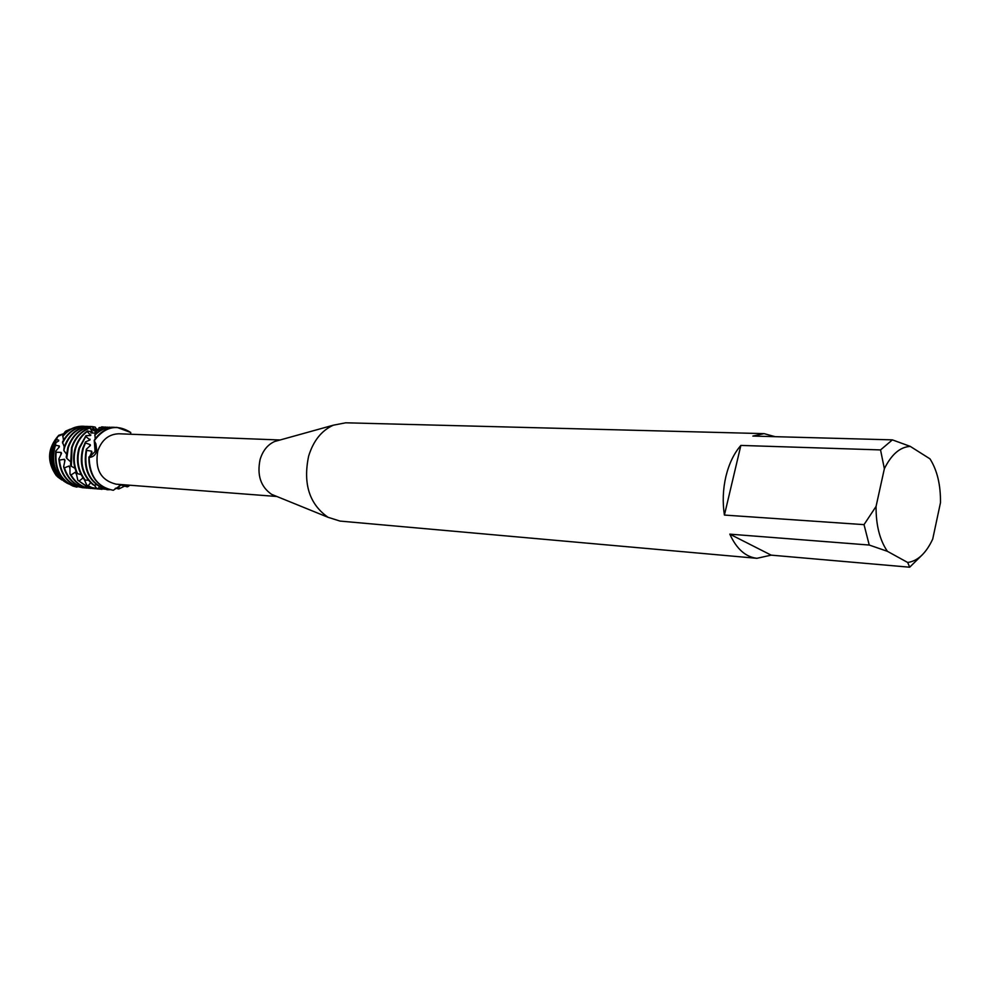 <?xml version="1.0" encoding="UTF-8"?>
<svg xmlns="http://www.w3.org/2000/svg" width="990" height="990" viewBox="0 0 990 990"><rect width="100%" height="100%" fill="white"/><g stroke="black" fill="none" stroke-linecap="round" stroke-linejoin="round"><path stroke-width="1.49" d="M275.938 496.126L271.606 494.357C260.642 486.721 256.818 475.039 260.147 459.335C262.87 450.574 267.708 444.621 274.638 441.503L279.155 440.241M276.829 496.485L116.09 484.172C100.757 480.336 94.669 469.235 97.8 450.858C101.834 439.758 108.9 434.065 118.986 433.781L280.071 439.993M922.618 554.499L909.674 567.208L771.173 555.143L756.904 558.311L340.053 521.087L328.024 517.287C309.375 504.133 302.903 483.776 308.608 456.217C313.298 440.897 321.54 430.551 333.321 425.193L345.708 422.804L764.082 433.632L775.096 436.677M756.904 558.311C745.594 556.974 736.572 548.918 729.816 534.154L869.245 545.044L864.023 524.638L724.408 515.072C722.44 502.19 722.935 489.32 725.905 476.462C729.024 463.691 734.011 453.346 740.866 445.426L880.543 449.918L892.386 439.869L752.883 436.07L764.082 433.632M96.735 450.537C95.882 454.719 93.345 457.034 89.125 457.504L95.09 451.502L94.26 440.711L95.919 443.928L96.735 450.537M88.877 457.009C88.704 472.527 94.656 483.132 106.722 488.8L113.293 490.285C97.738 487.216 89.682 476.289 89.125 457.504L91.959 452.17L91.637 451.18L86.625 450.363L86.365 449.213L90.387 445.537L90.263 444.659L85.487 442.926L85.449 441.924L90.016 439.919L85.783 436.516L85.932 435.687L90.696 435.464L87.244 431.504L87.528 430.91L92.342 432.123L89.917 427.829L94.211 430.91L92.268 426.665L96.092 431.343L95.436 427.284L96.475 430.662M116.894 427.395L116.758 427.395C107.576 427.371 100.077 431.665 94.248 440.278L95.943 446.453L95.09 451.502L89.125 457.504C89.682 476.289 97.738 487.216 113.293 490.285L121.671 484.605M127.215 485.026L127.871 486.659L127.215 486.857L120.83 484.939M129.925 485.236L127.871 486.659L129.925 485.236M51.431 466.488C49.413 460.35 49.327 454.15 51.195 447.876L52.73 443.941L51.195 447.876C48.337 458.655 50.267 467.998 57.024 475.893M130.804 434.239L130.717 433.373M59.487 435.439L58.756 435.278C47.384 448.124 46.592 461.6 56.356 475.72L56.64 475.782M127.858 486.659L125.792 484.914L127.858 486.659M58.756 435.278L64.14 433.571M58.274 436.219L64.14 433.769M57.012 475.881C49.24 466.401 47.842 455.672 52.854 443.693M94.26 440.711C104.866 426.542 117.03 423.807 130.754 432.494L117.03 427.395C107.675 427.383 100.089 431.826 94.26 440.711M869.245 545.044L887.387 551.306L907.682 562.481C917.755 561.058 926.096 553.249 932.716 539.08L940.475 502.697C940.698 484.914 937.208 470.312 930.006 458.877L910.255 446.391L892.386 439.869M880.543 449.918L884.367 468.716C891.47 454.398 900.108 446.948 910.255 446.391M884.367 468.716L876.063 506.422L864.023 524.638M887.387 551.306C879.702 540.02 875.927 525.059 876.063 506.422M724.408 515.072L740.866 445.426M771.173 555.143L729.816 534.154M907.682 562.481L909.674 567.208M57.94 436.305L51.307 447.653C48.324 458.989 50.428 468.716 57.63 476.871L61.838 479.964C52.495 471.636 49.5 460.796 52.817 447.455L57.94 436.305L59.177 435.402M86.365 449.213C82.776 467.589 88.147 480.62 102.477 488.318L103.443 488.528C89.236 481.289 83.618 468.567 86.625 450.363M103.975 488.726L105.225 488.157M124.827 486.028L118.8 488.949L115.583 488.206M115.818 488.342L115.149 488.565M109.593 489.704L106.908 489.716L105.212 488.157M85.449 441.924L82.776 448.284C79.101 463.233 82.43 475.336 92.775 484.58L94.124 485.236C83.197 476.079 79.596 463.778 83.333 448.321L85.487 442.926M106.487 489.32L96.612 488.342L101.933 489.357M85.932 435.687L79.002 448.099C75.846 459.669 77.529 470.052 84.026 479.247L85.227 480.113C78.21 470.832 76.317 460.164 79.547 448.124L85.783 436.516M96.612 488.342L94.347 485.187M100.052 489.147L92.045 487.612L86.786 485.125L84.224 479.383M87.528 430.91C81.712 434.845 77.616 440.513 75.24 447.901C72.765 456.427 73.21 464.669 76.552 472.626L77.554 473.653C73.805 465.461 73.21 456.885 75.785 447.938C78.024 440.934 81.836 435.452 87.244 431.504M86.786 485.125L91.501 487.563L98.158 489.048M96.278 488.837L88.296 487.315L77.802 480.237L76.218 473.096L75.215 472.242L71.057 474.977L70.005 473.987L69.931 466.946L69.127 465.993L64.474 467.837L63.632 466.736C66.441 476.561 71.998 483.207 80.314 486.672L86.934 488.132M89.917 427.829C81.069 430.947 74.931 437.58 71.503 447.715L70.562 465.127L71.342 466.265L72.047 447.74C75.302 438.013 81.131 431.492 89.533 428.163M77.802 480.237L87.751 487.266L94.397 488.738M92.528 488.54L84.558 487.006C78.915 484.766 74.411 480.756 71.057 474.977M92.676 426.616C80.796 427.569 72.493 434.536 67.79 447.529L66.219 457.207L66.751 458.37L68.335 447.554C72.827 434.981 80.809 428.026 92.268 426.665M70.005 473.987C73.371 480.261 78.037 484.58 84.014 486.969L90.647 488.441M88.803 488.231L80.846 486.709C72.889 483.417 67.431 477.131 64.474 467.837M90.486 426.504L90.214 426.492C77.777 426.876 69.077 433.818 64.102 447.344L63.83 450.475L64.635 447.369C69.622 433.843 78.321 426.888 90.758 426.517L92.342 426.616M95.114 432.11L96.352 432.667M85.091 487.934L77.158 486.412C66.776 481.833 60.873 473.059 59.462 460.09L58.88 458.939L61.516 453.408L61.12 452.418L56.133 452.207L55.774 451.069C53.943 467.924 59.672 479.593 72.951 486.078L76.849 487.117L73.495 486.115C60.576 479.903 54.797 468.604 56.133 452.207M95.758 428.435L97.49 429.301M58.88 458.939C59.957 472.428 65.872 481.573 76.626 486.375L83.234 487.835M76.849 487.117L77.554 486.709M55.786 451.069L59.437 446.824L59.252 445.908L55.564 445.327L55.836 442.728L54.029 447.307C50.552 461.451 53.868 472.775 63.966 481.251L67.592 483.454M68.756 483.974L65.08 481.845C54.772 473.195 51.393 461.637 54.933 447.183L55.564 445.327M105.522 427.012L99.272 427.593L98.468 429.314M109.333 427.136L96.76 430.18L96.302 433.298M113.182 427.272L112.897 427.259C106.215 427.123 100.237 429.561 94.929 434.548L95.201 438.867M119.246 485.719L118.8 488.949M99.396 486.795L98.097 488.664M90.635 482.724L88.172 485.706M83.073 477.935L79.052 481.041M63.645 466.736L65.006 460.251L64.4 459.261L59.462 460.09M55.836 442.728L58.682 440.909L58.67 440.129L56.529 439.61M66.478 430.712L65.538 431.516M70.327 429.115L64.808 432.024L64.14 434.264M83.086 426.257L82.814 426.245C75.091 426.146 68.421 429.301 62.828 435.724L63.509 440.117M86.774 426.381L86.501 426.368C76.131 426.455 68.124 431.677 62.469 442.047L64.251 446.861M63.83 450.475L66.441 454.039M66.751 458.37L70.043 461.303M71.342 466.265L74.993 468.282M77.554 473.653L81.143 474.656M85.227 480.113L88.358 480.224M94.124 485.236L96.426 484.766M65.637 431.145L69.51 429.487M57.729 441.54L58.67 440.129M64.127 432.976L72.517 428.299M58.509 447.95L59.252 445.908M62.704 436.565C68.36 429.611 75.252 426.17 83.358 426.257L84.93 426.368M60.811 454.93L61.12 452.418M62.531 443.062C68.1 432.086 76.267 426.517 87.046 426.381L88.63 426.492M64.659 461.971L64.4 459.261M92.714 426.665L95.052 427.074M69.956 468.579L69.127 465.993M76.527 474.408L75.215 472.242M91.724 432.345L92.342 432.123M83.655 478.752L82.554 477.613M101.636 426.888L103.628 426.999M90.003 435.538L90.857 434.919M98.876 427.853L107.427 427.136M89.075 440.377L90.053 439.189M96.451 430.712L111.251 427.259M89.372 446.502L90.263 444.659M94.718 435.34C100.163 429.846 106.413 427.148 113.454 427.284L115.1 427.395M91.092 453.606L91.637 451.18M271.606 494.357L328.024 517.287M94.706 441.503L95.919 443.928M274.638 441.503L333.321 425.193M90.87 432.952L96.315 433.162L90.87 432.952M63.966 481.251L65.08 481.845M95.943 446.453L95.436 443.347M66.874 430.7L68.05 430.242"/></g></svg>
